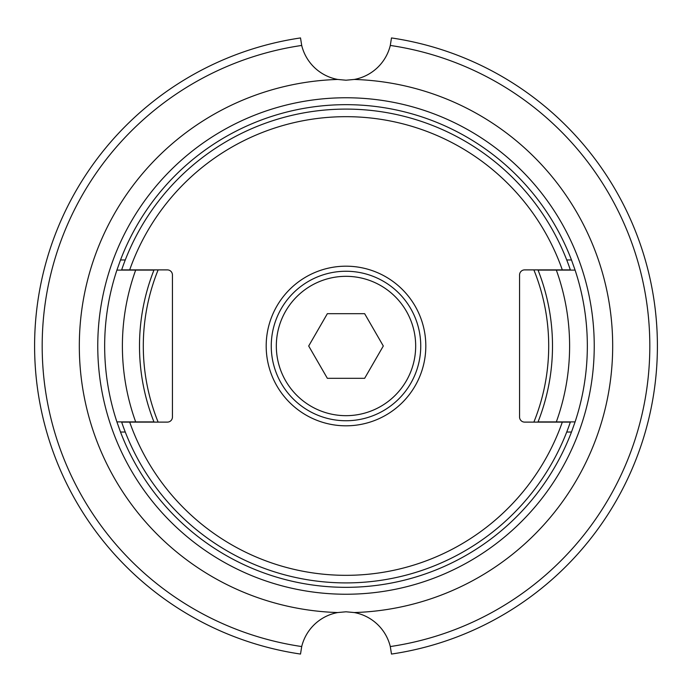 <?xml version="1.0" encoding="UTF-8"?>
<svg xmlns="http://www.w3.org/2000/svg" width="692" height="692" viewBox="0 0 692 692"><rect width="100%" height="100%" fill="white"/><g stroke="black" fill="none" stroke-linecap="round" stroke-linejoin="round"><path stroke-width="1.04" d="M415.676 346A69.676 69.676 0 0 1 346 415.676A69.676 69.676 0 0 1 276.324 346A69.676 69.676 0 0 1 346 276.324A69.676 69.676 0 0 1 415.676 346M383.307 346L364.649 313.692L327.351 313.692L308.693 346L327.351 378.308L364.649 378.308L383.307 346M533.869 269.889A202.704 202.704 0 0 1 533.869 422.111M158.131 422.111A202.704 202.704 0 0 1 158.131 269.889M167.369 269.889L121.654 269.889A236.906 236.906 0 0 1 570.346 269.889L524.631 269.889A5.069 5.069 0 0 0 519.562 274.958L519.562 417.042A5.069 5.069 0 0 0 524.631 422.111L562.311 422.111A229.303 229.303 0 0 1 129.689 422.111L167.369 422.111A5.069 5.069 0 0 0 172.438 417.042L172.438 274.958A5.069 5.069 0 0 0 167.369 269.889M562.311 422.111L570.346 422.111A236.906 236.906 0 0 1 121.654 422.111L129.689 422.111M129.689 269.889A229.303 229.303 0 0 1 562.311 269.889M425.814 346A79.814 79.814 0 0 0 346 266.186A79.814 79.814 0 0 0 266.186 346A79.814 79.814 0 0 0 346 425.814A79.814 79.814 0 0 0 425.814 346M420.745 346A74.745 74.745 0 0 1 346 420.745A74.745 74.745 0 0 1 271.255 346A74.745 74.745 0 0 1 346 271.255A74.745 74.745 0 0 1 420.745 346M391.482 37.939A311.4 311.4 0 0 1 391.482 654.061L390.297 646.553A45.611 45.611 0 0 0 354.278 612.55A266.68 266.68 0 0 0 612.679 346A266.68 266.68 0 0 0 354.278 79.45A45.611 45.611 0 0 0 390.297 45.447L391.482 37.939M153.953 270.105A206.501 206.501 0 0 1 154.031 269.889L153.953 270.105A206.501 206.501 0 0 0 153.953 421.895L116.905 421.895A241.344 241.344 0 0 1 116.905 270.105L153.953 270.105M538.047 270.105L556.333 270.105A223.602 223.602 0 0 1 556.333 421.895L538.047 421.895A206.501 206.501 0 0 0 538.047 270.105L537.969 269.889A206.501 206.501 0 0 1 538.013 270.01M556.333 421.895L575.095 421.895L571.488 432.024A241.344 241.344 0 0 1 120.512 432.024L116.905 421.895M556.333 270.105L575.095 270.105A241.344 241.344 0 0 1 575.095 421.895M116.905 270.105L120.512 259.976A241.344 241.344 0 0 1 571.488 259.976L575.095 270.105M135.667 421.895A223.602 223.602 0 0 1 135.667 270.105M337.722 79.45A266.68 266.68 0 0 0 79.32 346A266.68 266.68 0 0 0 337.722 612.55A45.611 45.611 0 0 0 301.703 646.553L300.518 654.061A311.4 311.4 0 0 1 300.518 37.939L301.703 45.447A45.611 45.611 0 0 0 337.722 79.45L346 80.211L354.278 79.45M337.722 612.55L346 611.789L354.278 612.55M301.703 646.553A303.797 303.797 0 0 1 301.703 45.447M390.297 45.447A303.797 303.797 0 0 1 390.297 646.553M125.261 432.024L120.512 432.024M566.739 432.024L571.488 432.024M566.739 259.976L571.488 259.976M120.512 259.976L125.261 259.976M346 594.238A248.238 248.238 0 0 1 97.762 346A248.238 248.238 0 0 1 346 97.762A248.238 248.238 0 0 1 594.238 346A248.238 248.238 0 0 1 346 594.238"/></g></svg>
